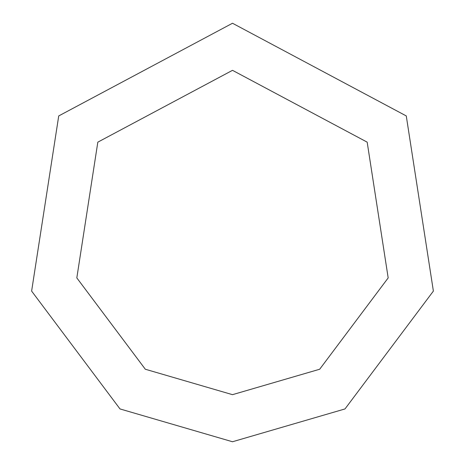 <?xml version="1.0" encoding="UTF-8"?>
<svg xmlns="http://www.w3.org/2000/svg" width="465" height="465" viewBox="0 0 465 465"><rect width="100%" height="100%" fill="white"/><g stroke="black" fill="none" stroke-linecap="round" stroke-linejoin="round"><path stroke-width="0.7" d="M232.5 441.75L344.995 408.938L433.38 291.09L406.271 115.93L232.5 23.25L58.73 115.93L31.62 291.09L120.005 408.938L232.5 441.75M232.5 394.669L319.682 369.239L388.182 277.907L367.176 142.156L232.5 70.331L97.824 142.156L76.818 277.907L145.318 369.239L232.5 394.669"/></g></svg>
